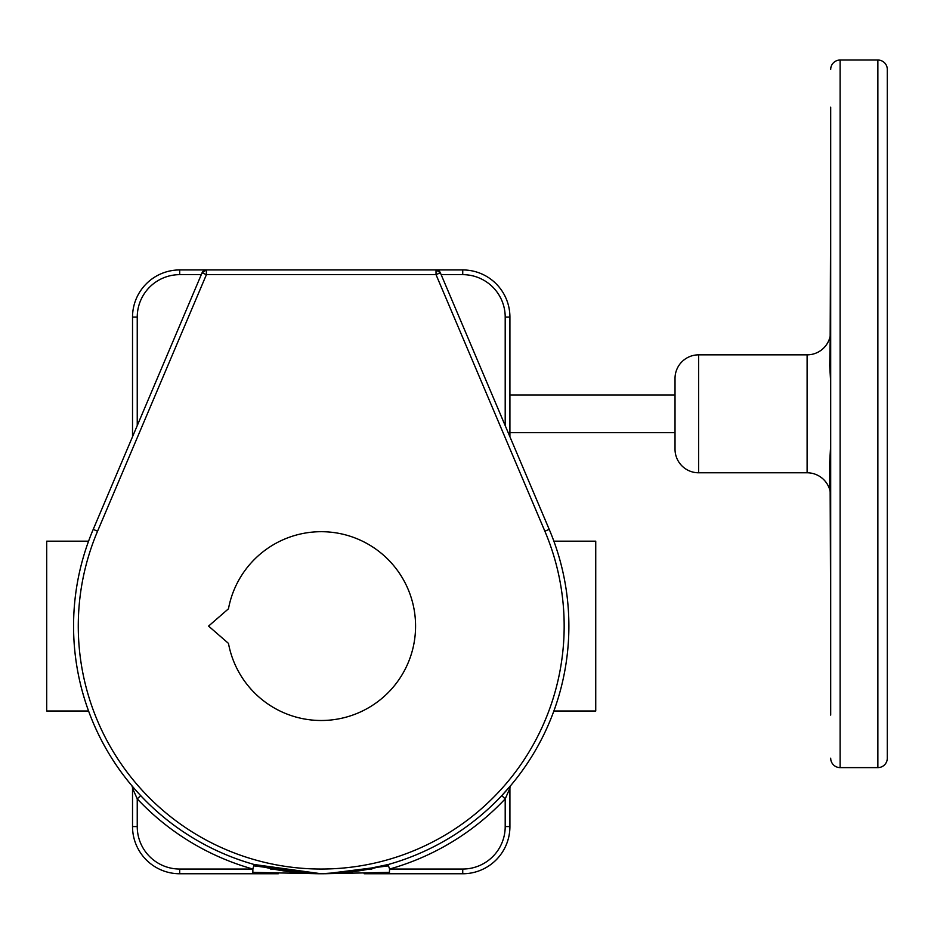 <?xml version="1.0" encoding="UTF-8"?>
<svg xmlns="http://www.w3.org/2000/svg" width="934" height="934" viewBox="0 0 934 934"><rect width="100%" height="100%" fill="white"/><g stroke="black" fill="none" stroke-linecap="round" stroke-linejoin="round"><path stroke-width="1.4" d="M46.7 541.183L46.7 711.007L46.7 541.183L88.578 541.183M553.874 541.183L595.74 541.183L595.74 711.007L553.874 711.007M46.7 711.007L88.578 711.007M326.153 873.71L388.497 865.865L388.299 864.499L354.92 871.457L321.226 873.757L254.141 864.499L252.857 869.04L252.857 873.757L278.262 873.757M364.178 873.757L389.583 873.757L389.396 872.379L324.005 873.734M389.396 872.379L389.583 869.04L462.739 869.04A42.45 42.45 0 0 0 505.201 826.578L505.201 798.862L501.756 795.628L511.015 785.19A4.717 4.717 0 0 0 509.917 788.226L509.917 826.578A47.179 47.179 0 0 1 462.739 873.757L389.583 873.757M510.758 785.506L511.015 785.19A4.717 4.717 0 0 0 509.917 788.226L505.201 798.862A252.378 252.378 0 0 1 389.583 869.04L388.497 865.865M132.523 826.578L132.523 788.226L137.24 798.862L137.24 826.578L132.523 826.578A47.179 47.179 0 0 0 179.702 873.757A47.179 47.179 0 0 1 132.523 826.578M137.24 826.578A42.45 42.45 0 0 0 179.702 869.04L179.702 873.757L278.075 873.757M253.056 872.379L318.436 873.734M321.226 873.757L321.226 873.745A247.662 247.662 0 0 1 93.225 529.38L202.071 272.81L206.414 274.654L97.568 531.212L93.225 529.38A247.662 247.662 0 0 0 321.226 873.757A247.662 247.662 0 0 0 549.215 529.38A247.662 247.662 0 0 1 321.226 873.757M253.943 865.865L316.299 873.71M132.523 436.738L132.523 317.105A47.179 47.179 0 0 1 179.702 269.938L206.414 269.938L202.071 272.81A4.717 4.717 0 0 1 206.414 269.938L179.702 269.938L179.702 274.654A42.45 42.45 0 0 0 137.24 317.105L137.24 425.612M440.369 272.81L549.215 529.38L544.872 531.212L436.026 274.654L440.369 272.81L436.026 269.938L462.739 269.938L436.026 269.938A4.717 4.717 0 0 1 440.369 272.81A4.717 4.717 0 0 0 436.026 269.938L436.026 274.654L206.414 274.654L206.414 269.938L436.026 269.938M505.201 425.612L505.201 317.105L509.917 317.105A47.179 47.179 0 0 0 462.739 269.938A47.179 47.179 0 0 1 509.917 317.105L509.917 436.738M675.025 394.942L675.025 449.196L675.025 378.433L675.025 394.942L509.917 394.942M675.025 432.687L509.917 432.687M675.025 449.196A23.583 23.583 0 0 0 698.609 472.779L807.104 472.779L807.104 354.85L698.609 354.85L698.609 472.779M675.025 378.433A23.583 23.583 0 0 1 698.609 354.85M830.688 463.462A9.433 6.001 180 0 1 829.707 462.061L830.688 444.911L830.688 382.718L829.707 365.568L830.688 314.174M830.688 196.467L830.163 336.263A23.583 23.583 0 0 1 807.104 354.85M830.688 513.455L830.688 631.162L830.151 491.366A23.583 23.583 0 0 0 807.104 472.779M830.688 495.592L829.707 488.587A9.433 9.305 0 0 0 830.688 490.77M830.688 439.762L830.688 515.054M830.688 715.094L830.688 112.535M830.688 107.188L830.688 387.867M830.688 758.174A9.433 9.433 0 0 0 840.121 767.62L877.867 767.62A9.433 9.433 0 0 0 887.3 758.174L887.3 715.094M830.688 69.455A9.433 9.433 0 0 1 840.121 60.021L877.867 60.021A9.433 9.433 0 0 1 887.3 69.455L887.3 758.174M887.3 513.455L887.3 613.848M887.3 487.501L887.3 388.229M887.3 222.409L887.3 194.109M887.3 213.781L887.3 605.22M228.468 643.386A94.346 94.346 0 0 0 415.572 626.095A94.346 94.346 0 0 0 228.468 608.805L208.574 626.095L228.468 643.386M140.684 795.628L137.24 798.862A252.378 252.378 0 0 0 252.857 869.04L179.702 869.04M131.425 785.19A4.717 4.717 0 0 1 132.523 788.226A4.717 4.717 0 0 0 131.425 785.19M371.872 869.04L369.327 869.04M273.113 869.04L270.568 869.04M462.739 869.04L462.739 873.757M505.201 826.578L509.917 826.578M132.523 317.105L137.24 317.105M201.289 274.654L179.702 274.654M206.414 269.938A4.717 4.717 0 0 0 202.071 272.81M97.568 531.212A242.945 242.945 0 0 0 321.226 869.04A242.945 242.945 0 0 0 544.872 531.212M462.739 269.938L462.739 274.654L441.152 274.654M505.201 317.105A42.45 42.45 0 0 0 462.739 274.654M840.121 60.021L840.121 767.62M877.867 767.62L877.867 60.021M829.707 488.587L829.707 462.061M829.707 365.568A9.433 6.001 0 0 1 830.688 364.167M830.688 336.859A9.433 9.305 180 0 0 829.707 339.042M280.282 870.348L289.773 871.749M287.474 871.445L285.757 871.2M276.873 869.752L254.141 864.499M362.159 870.348L354.92 871.457M388.299 864.499L365.568 869.752M356.695 871.2L354.967 871.445"/></g></svg>
